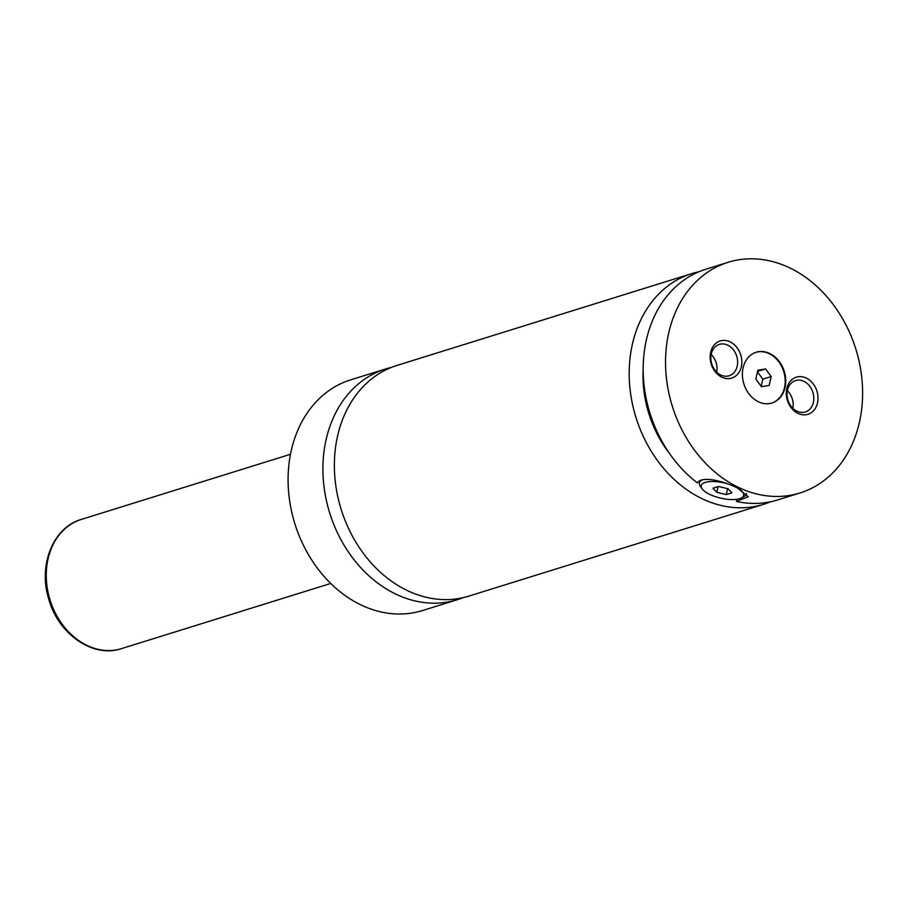 <?xml version="1.0" encoding="UTF-8"?>
<svg xmlns="http://www.w3.org/2000/svg" width="908" height="908" viewBox="0 0 908 908"><rect width="100%" height="100%" fill="white"/><g stroke="black" fill="none" stroke-linecap="round" stroke-linejoin="round"><path stroke-width="1.36" d="M391.314 367.445A120.809 96.1 72.7 0 0 385.514 369A120.809 96.1 72.7 0 0 326.222 439.097A120.809 96.1 72.7 0 0 355.8 561.938A120.809 96.1 72.7 0 0 457.36 599.689A120.809 96.1 72.7 0 0 463.023 597.68M698.899 271.764A120.809 96.1 72.7 0 0 691.805 273.603L396.978 365.436A120.809 96.1 72.7 0 0 337.685 435.522A120.809 96.1 72.7 0 0 367.263 558.375A120.809 96.1 72.7 0 0 468.823 596.125L763.651 504.303A120.809 96.1 72.7 0 0 770.54 501.784M785.023 387.591A26.582 21.145 72.7 0 0 778.519 360.567A26.582 21.145 72.7 0 0 756.171 352.259A26.582 21.145 72.7 0 0 743.13 367.672A26.582 21.145 72.7 0 0 749.633 394.708A26.582 21.145 72.7 0 0 771.982 403.004A26.582 21.145 72.7 0 0 785.023 387.591M771.698 403.095A26.582 21.145 72.7 0 0 784.467 387.761A26.582 21.145 72.7 0 0 778.065 360.873A26.582 21.145 72.7 0 0 755.887 352.349M726.865 483.612A21.747 7.797 -167 0 0 702.202 488.947L700.465 486.563A24.164 8.671 13 0 1 699.398 482.908A24.164 8.671 13 0 1 702.361 479.878M746.546 493.464A24.164 8.671 13 0 1 746.49 493.77A24.164 8.671 13 0 1 743.936 496.608L741.325 497.97A21.747 7.797 -167 0 0 738.533 488.538M702.202 488.947A21.747 7.797 -167 0 0 709.852 494.451A21.747 7.797 -167 0 0 741.325 497.97M736.887 499.275L736.388 501.42L748.271 496.767L737.307 487.948C723.528 481.047 701.634 475.542 697.367 482.874A120.809 96.1 72.7 0 1 646.496 339.342A120.809 96.1 72.7 0 1 705.788 269.256L728.148 262.287A120.809 96.1 72.7 0 0 668.856 332.373A120.809 96.1 72.7 0 0 698.434 455.226A120.809 96.1 72.7 0 0 799.993 492.976A120.809 96.1 72.7 0 0 859.286 422.89A120.809 96.1 72.7 0 0 829.708 300.037A120.809 96.1 72.7 0 0 728.148 262.287M817.495 403.016A19.454 15.47 72.7 0 0 806.247 378.046A19.454 15.47 72.7 0 0 786.827 388.454A19.454 15.47 72.7 0 0 798.075 413.424A19.454 15.47 72.7 0 0 817.495 403.016M787.463 390.122A16.435 13.075 72.7 0 0 791.492 406.829A16.435 13.075 72.7 0 0 805.294 411.971A16.435 13.075 72.7 0 0 813.364 402.437A16.435 13.075 72.7 0 0 809.334 385.73A16.435 13.075 72.7 0 0 795.533 380.588A16.435 13.075 72.7 0 0 787.463 390.122M792.854 408.328A16.435 13.075 72.7 0 0 787.35 390.656M741.314 366.821A19.454 15.47 72.7 0 0 730.077 341.839A19.454 15.47 72.7 0 0 710.658 352.247A19.454 15.47 72.7 0 0 721.905 377.217A19.454 15.47 72.7 0 0 741.314 366.821M711.293 353.916A16.435 13.075 72.7 0 0 715.311 370.623A16.435 13.075 72.7 0 0 729.124 375.764A16.435 13.075 72.7 0 0 737.194 366.23A16.435 13.075 72.7 0 0 733.165 349.523A16.435 13.075 72.7 0 0 719.352 344.382A16.435 13.075 72.7 0 0 711.293 353.916M716.684 372.121A16.435 13.075 72.7 0 0 711.18 354.449M385.514 369L350.704 379.839A120.809 96.1 72.7 0 0 291.411 449.937A120.809 96.1 72.7 0 0 320.989 572.778A120.809 96.1 72.7 0 0 422.549 610.539L457.36 599.689M691.805 273.603A120.809 96.1 72.7 0 0 632.513 343.701A120.809 96.1 72.7 0 0 662.091 466.542A120.809 96.1 72.7 0 0 763.651 504.303M643.17 369.011A103.898 82.651 72.7 0 0 669.446 453.376M736.388 501.42A120.809 96.1 72.7 0 0 777.634 499.945L799.993 492.976M727.649 488.674L726.275 494.588L731.927 492.828L728.091 488.776L718.603 486.495L712.95 488.254L716.787 492.295L726.275 494.588M718.092 486.643L716.787 492.295M755.831 379.079L761.46 386.683L769.155 385.412L771.21 376.536L765.569 368.92L757.874 370.203L755.831 379.079M757.601 371.406L765.569 368.92M761.165 386.286L762.822 379.147L757.476 371.94M762.822 379.147L771.21 376.536M48.113 558.67A67.657 53.822 72.7 0 0 64.684 627.462A67.657 53.822 72.7 0 0 121.558 648.607C92.832 658.448 57.896 633.807 48.589 598.565C38.181 564.992 53.175 527.378 81.323 519.421A67.657 53.822 72.7 0 0 48.113 558.67M699.898 480.786L699.398 482.908M121.558 648.607L330.728 583.458M81.323 519.421L290.492 454.272"/></g></svg>
